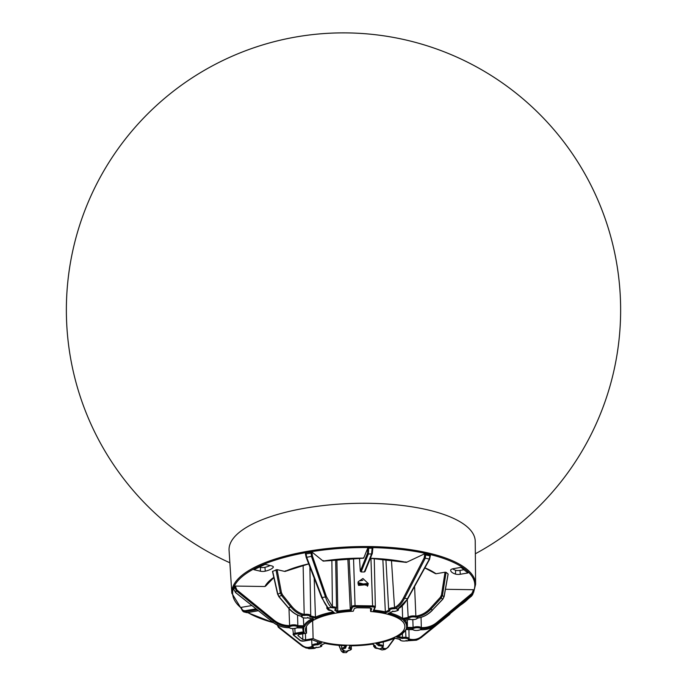 <?xml version="1.0" encoding="UTF-8"?>
<svg xmlns="http://www.w3.org/2000/svg" width="687" height="687" viewBox="0 0 687 687"><rect width="100%" height="100%" fill="white"/><g stroke="black" fill="none" stroke-linecap="round" stroke-linejoin="round"><path stroke-width="1.03" d="M240.957 607.557L241.463 607.626C241.85 609.816 243.138 610.837 245.345 610.683L256.053 608.854M448.096 573.963L446.069 572.323L442.505 595.243L441.166 597.999L430.998 609.094C426.773 613.508 422.033 616.153 416.794 617.029L418.005 618.017C423.252 617.141 428.027 614.522 432.321 610.168L442.686 599.227L444.068 596.514L448.096 573.963M272.507 571.404L277.101 569.635L281.421 592.529L282.494 594.865L291.683 606.26C295.195 610.52 299.197 613.208 303.68 614.324L304.186 614.436L304.109 615.5L303.216 615.286C298.759 614.264 294.62 611.482 290.807 606.939L281.61 595.552L280.313 592.752L275.976 569.712M389.331 610.674L388.67 609.558A4.809 1.64 -2.1 0 1 394.132 607.72L394.493 608.751A4.01 1.365 177.9 0 0 394.063 608.734A4.01 1.365 177.9 0 0 390.216 609.438A4.01 1.365 177.9 0 0 389.976 610.872L389.022 610.133M415.747 617.209L415.875 616.153L416.468 616.059L416.794 617.029L415.747 617.209A4.01 1.365 177.9 0 0 413.505 616.909A4.01 1.365 177.9 0 0 408.945 618.369L408.164 617.467A4.809 1.64 -2.1 0 1 413.591 615.896A4.809 1.64 -2.1 0 1 415.875 616.153L414.587 586.458M421.337 627.592L420.77 628.596A4.01 1.365 177.9 0 0 417.464 627.72A4.01 1.365 177.9 0 0 413.505 628.485L413.102 627.471A4.809 1.64 -2.1 0 1 417.55 626.707A4.809 1.64 -2.1 0 1 421.337 627.592L421.054 617.355M409.066 638.996L408.215 639.872A4.01 1.365 177.9 0 0 404.883 638.283A4.01 1.365 177.9 0 0 402.427 638.515L402.513 637.45A4.809 1.64 -2.1 0 1 404.969 637.27A4.809 1.64 -2.1 0 1 409.108 638.755A4.809 1.64 -2.1 0 1 409.066 638.987L408.945 629.584M382.341 647.291L381.448 647.996A4.01 1.365 177.9 0 0 382.358 646.57A4.01 1.365 177.9 0 0 379.121 645.763A4.01 1.365 177.9 0 0 378.692 645.763L379.224 644.75A4.809 1.64 -2.1 0 1 383.355 646.235L383.277 642.044M289.605 625.582L289.605 625.574A4.809 1.64 -2.1 0 1 294.053 624.818A4.809 1.64 -2.1 0 1 297.84 625.702L297.273 626.707A4.01 1.365 177.9 0 0 293.976 625.831A4.01 1.365 177.9 0 0 290.008 626.596L289.605 625.582L288.978 625.574C283.336 625.419 278.304 623.581 273.864 620.052L236.826 589.875L235.298 586.063L234.396 586.329L233.717 589.163L235.512 592.469L272.773 622.078C277.617 625.745 282.846 627.617 288.446 627.686L289.562 627.703A4.01 1.365 177.9 0 0 292.86 628.579A4.01 1.365 177.9 0 0 296.827 627.815L297.17 627.368M312.645 646.75L311.984 645.643A4.809 1.64 -2.1 0 1 317.446 643.805L317.798 644.827A4.01 1.365 177.9 0 0 317.377 644.818A4.01 1.365 177.9 0 0 313.53 645.514A4.01 1.365 177.9 0 0 313.289 646.956L312.327 646.218M335.539 609.317L334.638 610.022A4.01 1.365 177.9 0 0 335.557 608.596A4.01 1.365 177.9 0 0 332.319 607.789A4.01 1.365 177.9 0 0 331.89 607.789L332.414 606.776A4.809 1.64 -2.1 0 1 336.544 608.261L335.66 559.527M391.427 559.922L394.527 607.548C398.022 605.84 401.01 602.628 403.492 597.913L424.18 557.887L424.832 553.696L430.328 554.984M357.961 583.357L358.219 581.683L362.934 578.531L368.249 583.512L367.837 585.582L357.961 583.357M367.399 586.32L367.528 585.101L358.004 582.533M273.186 567.436A17.184 5.865 -2.1 0 1 270.214 569.532A17.184 5.865 -2.1 0 1 265.259 571.163A4.388 1.494 -2.1 0 1 260.373 571.206L253.864 569.686L265.165 564.37L271.666 565.89A4.388 1.494 -2.1 0 1 273.349 566.955A4.388 1.494 -2.1 0 1 273.186 567.436L273.065 566.5M259.368 567.093L260.45 567.35A4.036 1.383 177.9 0 0 264.95 567.307A16.832 5.745 177.9 0 0 269.802 565.71A16.832 5.745 177.9 0 0 270.154 565.538M455.49 574.083A17.184 5.865 -2.1 0 1 451.909 572.323A17.184 5.865 -2.1 0 1 450.655 570.158A4.388 1.494 -2.1 0 1 450.655 570.133A4.388 1.494 -2.1 0 1 453.394 568.681L461.037 567.376L467.933 572.967L460.281 574.272A4.388 1.494 -2.1 0 1 455.49 574.083L455.601 570.236A4.036 1.383 177.9 0 0 460.015 570.408L463.948 569.738M452.57 568.853A16.832 5.745 177.9 0 0 455.601 570.236M369.168 503.305A123.171 42.036 -2.1 0 1 475.232 541.399L475.61 584.276A121.977 41.624 -2.1 0 0 370.568 546.56A121.977 41.624 -2.1 0 0 231.837 593.216L229.072 550.424A123.171 42.036 -2.1 0 1 369.168 503.305M305.432 633.405L305.629 639.855L302.838 639.537L297.84 635.484L299.025 634.496L306.522 633.216A49.739 16.977 -2.1 0 1 305.457 629.867A49.739 16.977 -2.1 0 1 353.23 611.241L354.346 608.467L356.759 607.772L369.932 607.969L371.761 608.742L370.645 611.507L370.465 608.193M370.645 611.507A49.739 16.977 -2.1 0 1 404.866 626.218A49.739 16.977 -2.1 0 1 348.292 645.196A49.739 16.977 -2.1 0 1 313.117 638.575L312.645 620.73M302.838 639.537L302.675 633.869M251.88 605.548L241.446 607.325M234.336 588.458L233.649 588.166L234.336 588.458M265.714 585.788L264.95 586.518L235.298 586.063M308.678 563.847A90.255 30.803 -2.1 0 0 284.804 571.438L285.423 570.837L284.804 571.438L277.101 569.635M305.492 553.894L305.87 552.7L311.889 551.97L312.465 556.169L326.454 596.728L332.414 606.784L331.864 559.939M305.432 553.069L305.87 552.7L306.763 557.509L322.272 597.81C324.273 602.868 326.342 606.252 328.463 607.961L328.884 608.304A4.01 1.365 177.9 0 0 328.043 609.798A4.01 1.365 177.9 0 0 331.641 610.537L334.354 612.735A51.508 17.579 177.9 0 0 315.591 618.188L315.445 617.072A52.306 17.853 -2.1 0 1 333.006 611.945M367.846 547.857L368.747 547.599L368.369 553.937L361.104 571.936L360.289 571.189L367.545 553.19L367.846 547.857L363.706 558.127A90.255 30.803 -2.1 0 0 323.13 561.081L323.422 560.583L323.13 561.081L311.889 551.97M368.747 547.599L372.861 547.934L372.337 553.267A0.799 0.747 22 0 1 372.285 553.533L365.029 571.532M361.104 571.936L364.308 571.988L365.08 571.258L364.308 571.988L371.573 553.988L372.174 547.651L372.861 547.934M424.832 553.696L406.421 562.361L405.88 561.854L406.421 562.361A90.255 30.803 -2.1 0 0 370.387 558.256M416.468 616.059C421.732 615.088 426.309 612.529 430.199 608.381L440.358 597.286L441.475 594.985L445.021 572.211L435.97 573.757L435.189 573.138M445.021 572.211L446.069 572.323M421.337 627.6L421.973 627.609C427.606 627.635 432.527 625.943 436.734 622.542L471.849 593.482L473.137 590.726L473.137 589.712L445.434 589.291M473.815 589.996L473.137 589.712L473.815 589.996L473.824 590.94M374.123 610.15A52.306 17.853 -2.1 0 1 385.347 611.859L382.831 559.02M392.835 611.026L392.526 611.473A4.01 1.365 177.9 0 0 396.674 610.855A4.01 1.365 177.9 0 0 397.043 609.352L397.739 609.026C401.217 607.402 404.385 604.105 407.245 599.116L429.22 559.39L430.191 554.607M389.744 612.907A52.306 17.853 -2.1 0 1 402.634 618.412L402.247 619.511A51.508 17.579 177.9 0 0 388.086 613.56L392.526 611.473M388.885 610.202L385.347 611.859L385.536 612.967A51.508 17.579 177.9 0 0 373.213 611.095L374.063 610.15M407.262 599.682L408.164 617.467L402.634 618.42L402.256 606.089M412.818 619.708L413.102 627.471L407.219 627.386M402.427 638.515L396.734 637.184L397.807 636.36L396.734 637.184A51.508 17.579 177.9 0 0 405.897 629.49L413.059 629.601L412.432 629.129L413.059 629.601A4.01 1.365 177.9 0 0 416.356 630.477A4.01 1.365 177.9 0 0 420.324 629.713L420.667 629.258M405.897 629.49L406.524 629.043L405.897 629.49M405.605 630.692L405.991 638.36M402.427 633.843L402.513 637.45L398.331 636.48M376.983 642.938L375.978 643.564A51.508 17.579 177.9 0 0 394.742 638.12L400.435 639.451A4.01 1.365 177.9 0 0 401.861 640.816A4.01 1.365 177.9 0 0 406.223 640.808L406.094 640.396M379.198 642.989L379.224 644.75L377.472 643.341M374.741 645.522L375.695 646.278A4.01 1.365 177.9 0 0 374.853 647.772A4.01 1.365 177.9 0 0 378.443 648.511L382.041 649.971L385.124 649.447L381.448 647.996M339.017 645.428L341.027 650.331C341.851 652.264 342.667 652.289 343.457 650.4M341.516 645.608L341.705 648.975A4.809 1.64 -2.1 0 1 344.694 647.326L345.441 648.245A4.01 1.365 177.9 0 0 342.564 649.464A4.01 1.365 177.9 0 0 344.427 650.761L343.543 650.185L344.273 651.147L347.476 651.199A0.799 0.747 22 0 0 348.18 650.778L346.325 652.65L347.639 650.812A4.01 1.365 177.9 0 0 350.507 649.593A4.01 1.365 177.9 0 0 348.653 648.296L349.485 647.412M348.653 648.296L350.31 645.359L349.649 645.814A51.508 17.579 177.9 0 0 372.981 644.08L375.695 646.278M277.35 625.05L278.235 626.544L302.357 645.497C305.243 647.678 308.437 647.978 311.941 646.398L312.199 646.278M316.149 647.111L315.84 647.549A4.01 1.365 177.9 0 0 319.987 646.931A4.01 1.365 177.9 0 0 320.357 645.428L324.796 643.341A51.508 17.579 177.9 0 0 346.446 645.771L345.518 645.291L346.446 645.771L345.441 648.245M288.987 608.665L289.605 625.574M312.473 618.48L313.598 619.124A51.508 17.579 177.9 0 0 304.427 626.81L303.757 625.788A52.306 17.853 -2.1 0 1 311.864 618.789M288.935 627.24L289.562 627.703L288.935 627.24M303.13 565.281L304.186 614.436A4.809 1.64 -2.1 0 1 306.642 614.255A4.809 1.64 -2.1 0 1 310.79 615.741A4.809 1.64 -2.1 0 1 310.739 615.973L309.897 567.015M310.739 615.981L309.889 616.849A4.01 1.365 177.9 0 0 306.557 615.269A4.01 1.365 177.9 0 0 304.109 615.5M349.116 558.505L351.546 606.673L350.293 609.781L351.023 610.752A51.508 17.579 177.9 0 0 337.351 612.229L337.781 611.129A52.306 17.853 -2.1 0 1 350.293 609.781L347.837 558.574M327.931 607.548L328.884 608.304L327.931 607.548M345.321 645.78L344.694 647.334L344.591 645.754M314.182 578.145L315.445 617.072M303.362 617.836L303.757 625.788M306.522 633.216L306.411 626.424M360.289 571.189L359.481 558.188M317.798 644.827L321.765 642.963A52.298 17.845 -2.1 0 1 312.053 639.64L303.998 641.014M305.629 639.855L313.117 638.575M336.896 559.398L337.781 611.129L335.814 609.541M409.091 639.004L409.572 639.116C414.055 640.104 417.988 639.262 421.363 636.609A0.799 0.524 50.9 0 1 421.303 637.493L418.546 639.228L408.215 639.872M382.582 647.48C384.72 649.155 386.583 648.932 388.189 646.811L394.286 638.421M320.142 642.543L317.446 643.813L317.325 641.692M303.757 625.797L297.84 625.702L297.548 615.071M290.008 626.596L288.892 626.578C283.293 626.51 278.08 624.603 273.263 620.868L236.225 590.7L234.396 586.329M296.827 627.815L303.98 627.927L303.087 627.454L303.98 627.927A51.508 17.579 177.9 0 0 304.393 632.693L303.474 631.808A52.306 17.853 -2.1 0 1 302.873 629.447A52.306 17.853 -2.1 0 1 302.967 627.961M313.289 646.956L306.256 648.09L302.684 646.347A0.799 0.618 -51.9 0 1 302.357 645.497M315.685 647.626A0.799 0.584 -115.2 0 1 315.462 647.85C315.711 648.348 313.53 648.64 308.91 648.717L315.153 647.875L312.594 647.283A0.799 0.584 -115.2 0 1 311.941 646.398M343.5 650.623A0.799 0.747 22 0 0 344.273 651.147L343.045 652.598L346.325 652.65M406.223 640.808L416.442 640.215L418.546 639.228L449.521 614.599A0.799 0.524 50.9 0 1 449.453 614.642L421.432 637.381M420.324 629.713L421.44 629.73C427.039 629.833 432.123 628.116 436.674 624.586L471.557 596.084L473.515 592.632L472.27 594.315L437.164 623.375C432.578 626.973 427.494 628.717 421.887 628.614L420.77 628.596M425.949 553.619L425.15 558.437L404.463 598.463C401.758 603.487 398.666 606.81 395.18 608.424L397.739 609.026A0.799 0.584 64.8 0 0 398.28 608.751M331.89 607.789L331.46 607.445C329.339 605.745 327.364 602.344 325.544 597.252L311.555 556.693L310.85 551.85M272.662 571.275L277.754 593.963L279.12 596.72L288.634 607.961C292.568 612.443 296.767 615.2 301.224 616.222L303.216 615.286A0.799 0.472 103.2 0 0 303.68 614.324M473.137 590.726L473.832 590.975L473.515 592.623L473.824 589.961M394.793 638.206L375.978 643.564L378.692 645.763M413.505 628.485L406.352 628.373L407.168 627.583L407.417 625.608L407.314 619.897M409.984 618.944L410.165 619.356A4.01 1.365 177.9 0 0 414.459 619.502A4.01 1.365 177.9 0 0 416.966 618.197L418.203 617.982M406.352 628.373A51.508 17.579 177.9 0 0 403.467 620.498L410.096 619.425C414.459 619.829 416.975 619.313 417.644 617.879M410.165 619.356L403.467 620.498L404.454 619.889M333.298 611.902L334.354 612.735M291.683 606.26L288.411 608.004C292.138 612.34 296.337 615.088 301.018 616.256A0.799 0.472 103.2 0 0 301.224 616.222L302.117 616.437A4.01 1.365 177.9 0 0 303.534 617.802A4.01 1.365 177.9 0 0 307.905 617.785L307.767 617.381M301.164 616.093C301.756 617.785 303.989 618.369 307.862 617.853L313.598 619.124L307.905 617.785M363.706 558.127L363.543 557.664L363.706 558.127M347.639 650.812L348.335 650.254L347.639 650.812M417.687 617.63L416.966 618.197L417.687 617.63M302.117 616.437L301.215 615.844L302.117 616.437M359.782 580.841A20.687 7.059 177.9 0 0 362.873 580.283M257.118 609.704L245.671 611.662L242.468 610.872L240.965 607.909L241.463 607.626M247.08 612.615L243.705 611.877L246.882 612.649L258.355 610.691M367.459 584.474A48.64 16.6 -2.1 0 1 358.502 585.41M358.125 584.422A47.841 16.325 177.9 0 0 367.167 583.486M444.034 596.702L441.475 594.985M282.494 594.865L278.982 596.548M281.421 592.529L277.814 594.195M460.402 605.221A121.178 41.357 177.9 0 0 468.371 598.703M473.824 590.528A121.178 41.357 177.9 0 0 370.491 547.565A121.178 41.357 177.9 0 0 240.965 607.823M424.875 554.718L430.328 555.989M403.492 597.913L407.537 598.858M424.18 557.887L429.512 559.132M449.624 614.023A0.799 0.524 50.9 0 1 449.521 614.599L450.483 613.328M421.363 636.609L433.454 626.793M247.775 612.555A121.178 41.357 177.9 0 0 273.452 622.662M264.95 586.518A90.255 30.803 -2.1 0 1 273.83 577.372M424.884 567.84A90.255 30.803 -2.1 0 1 435.97 573.757M389.976 610.872L385.536 612.967M408.945 618.369L402.247 619.511M421.973 627.609L421.363 629.721M409.572 639.116A0.799 0.472 103.2 0 1 409.108 640.078L407.116 641.014A0.799 0.472 103.2 0 1 406.73 640.919M382.582 647.54A0.799 0.704 129.1 0 1 381.869 648.339L378.872 648.854A0.799 0.704 129.1 0 1 378.193 648.562M304.427 626.81L297.273 626.707M289.347 627.746L288.403 627.738L288.978 625.574M310.764 615.981L315.445 617.081M315.591 618.188L309.889 616.849M337.351 612.229L334.638 610.022M328.223 608.064L327.931 607.832A0.799 0.704 -50.9 0 0 328.463 607.961L331.46 607.445A0.799 0.704 -50.9 0 0 332.173 606.587M404.883 620.309A52.306 17.853 -2.1 0 1 407.417 625.608M442.694 599.219L440.358 597.286M430.199 608.381L432.406 610.228C428.327 614.453 423.57 617.063 418.117 618.051L417.241 618.206M373.213 611.095L374.552 607.763A2.413 0.824 177.9 0 0 372.5 606.904L355.085 606.638A2.413 0.824 177.9 0 0 352.371 607.428A0.799 0.747 22 0 1 351.546 606.673A3.212 1.099 -2.1 0 1 355.17 605.625L372.586 605.891L370.937 558.325M355.085 606.638L353.53 558.316M304.393 632.693L295.393 634.23A2.413 0.824 177.9 0 0 294.07 635.346L300.666 640.696A2.413 0.824 177.9 0 0 303.809 641.048M315.977 647.609L315.462 647.85A0.799 0.584 -115.2 0 1 315.153 647.875L315.84 647.549M394.527 607.548A0.799 0.584 64.8 0 0 395.18 608.424L394.493 608.751M352.371 607.428L351.023 610.752M327.931 607.832L321.696 597.681L306.29 557.483M326.454 596.728L321.696 597.681L306.187 557.389L305.44 553.988L311.915 552.983M460.281 574.272L460.015 570.408M260.373 571.206L260.45 567.35M265.259 571.163L264.95 567.307M372.5 606.904L372.586 605.891A3.212 1.099 -2.1 0 1 375.351 606.879A3.212 1.099 -2.1 0 1 375.317 607.033A0.799 0.747 -158 0 1 374.552 607.763M293.297 634.728A3.212 1.099 -2.1 0 1 293.066 634.341A3.212 1.099 -2.1 0 1 295.067 633.242L294.869 628.485M295.393 634.23L295.067 633.242L303.422 631.817M235.564 592.512L233.709 589.214L234.456 587.342L235.358 587.076M288.403 627.738C282.58 627.583 277.368 625.72 272.765 622.139L273.864 620.052M236.826 589.875L235.504 592.529L272.765 622.139M436.734 622.542L437.164 623.375L436.597 624.655M471.48 596.153L472.27 594.315L471.849 593.482M312.465 556.169L306.187 557.389L305.372 552.975M278.561 627.394A0.799 0.618 -51.9 0 1 278.235 626.544M388.189 646.811A0.799 0.704 36 0 1 388.095 647.386L394.759 638.223L400.057 639.442M367.863 548.166L372.869 548.2L372.285 553.533A0.799 0.747 22 0 1 371.573 553.988L368.369 553.937A0.799 0.747 22 0 1 367.545 553.19M294.07 635.346A0.799 0.704 129.1 0 1 293.538 635.209L292.774 628.622M300.666 640.696A0.799 0.704 129.1 0 1 300.133 640.567L293.538 635.209M326.823 606.784L326.926 608.613A4.809 1.64 -2.1 0 1 327.716 607.652M349.537 647.412A4.809 1.64 -2.1 0 1 351.323 648.622L351.272 645.866M373.642 644.913L373.737 646.587A4.809 1.64 -2.1 0 1 374.518 645.625M272.499 571.464L277.591 594.126L278.905 596.763L288.411 607.926M301.739 616.419L301.018 616.256A0.799 0.472 103.2 0 1 300.837 616.127M341.027 650.331A0.799 0.739 157.7 0 0 341.078 650.623L343.036 652.598M432.338 610.159L442.763 599.287L444.128 596.617L448.147 574.074M245.345 610.683L246.994 612.684L258.415 610.734M459.302 606.114L469.882 597.475M473.729 591.919L475.61 584.276M392.663 611.524L388.636 613.422M412.844 629.644L406.12 629.541M416.442 640.215L406.189 640.877C402.316 641.392 400.083 640.799 399.49 639.108M382.041 649.971L378.142 648.562M350.164 645.866L349.425 647.686M346.128 645.806L324.857 643.427L320.82 645.325M303.542 632.083L302.787 627.952M374.003 610.442L375.351 606.879L374.252 558.462M303.68 627.97L296.964 627.866M233.709 589.214L233.64 588.218M308.901 648.708L302.486 646.252L278.364 627.308L277.041 624.371M375.025 646.038L372.723 644.174M385.124 649.447L388.095 647.386M472.785 594.435L471.531 596.127L436.64 624.629C432.303 628.09 427.22 629.807 421.397 629.773L420.453 629.756M430.5 554.813L429.581 559.355L407.606 599.081L397.515 609.249M333.616 612.443L331.332 610.588M300.133 640.567L303.912 641.091L312.138 639.683M372.818 644.157L349.889 645.866M406.352 629.541L397.301 637.021M273.632 622.8L247.518 612.598M240.991 608.15L231.837 593.216M265.637 586.123L273.864 577.552M285.105 571.412L308.695 563.898M323.233 561.124L363.663 558.179M370.362 558.308L406.215 562.387M424.832 567.934L435.464 573.645M326.926 608.613L331.452 610.588M335.084 609.944L336.544 608.261M311.984 645.643L311.658 639.76M388.67 609.558L385.896 559.304M321.602 645.282C322.521 646.373 320.631 647.145 315.951 647.609M297.024 627.849C293.512 628.897 290.876 628.837 289.115 627.66M341.705 648.975L344.075 650.761M351.323 648.622C351.804 649.413 350.662 650.142 347.888 650.829M381.895 647.918L383.355 646.235M373.737 646.587L378.254 648.562M420.521 629.747C417.009 630.795 414.373 630.726 412.612 629.558M398.288 609.206C399.207 610.296 397.326 611.069 392.638 611.524M338.94 645.419L341.078 650.623M243.705 611.877L242.468 610.872L240.948 607.6M475.344 553.774A277.127 277.127 0 0 0 498.084 80.001A277.127 277.127 0 0 0 66.553 320.168A277.127 277.127 0 0 0 229.87 562.773"/></g></svg>

